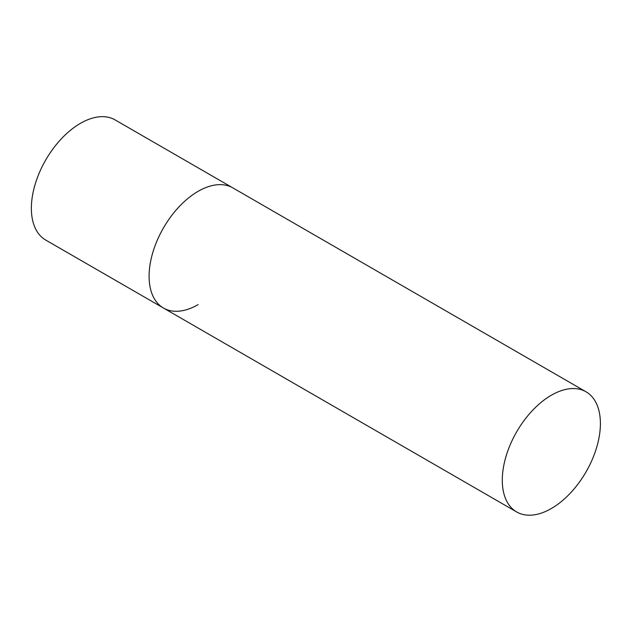 <?xml version="1.0" encoding="UTF-8"?>
<svg xmlns="http://www.w3.org/2000/svg" width="632" height="632" viewBox="0 0 632 632"><rect width="100%" height="100%" fill="white"/><g stroke="black" fill="none" stroke-linecap="round" stroke-linejoin="round"><path stroke-width="0.95" d="M198.148 304.608A69.378 40.053 -60 0 1 163.467 308.037A69.378 40.053 -60 0 1 152.826 252.452A69.378 40.053 -60 0 1 198.148 191.314A69.378 40.053 -60 0 1 232.837 187.878A69.378 40.053 120 0 0 179.377 206.467A69.378 40.053 120 0 0 149.097 276.279A69.378 40.053 120 0 0 163.467 308.037L45.733 240.065A69.378 40.053 -60 0 1 35.1 184.481A69.378 40.053 -60 0 1 80.422 123.343A69.378 40.053 -60 0 1 115.103 119.906L586.03 391.793A69.378 40.053 120 0 0 532.571 410.381A69.378 40.053 120 0 0 502.29 480.194A69.378 40.053 120 0 0 516.66 511.952A69.378 40.053 120 0 0 570.119 493.371A69.378 40.053 120 0 0 600.4 423.551A69.378 40.053 120 0 0 586.03 391.793M163.467 308.037L516.66 511.952"/></g></svg>
